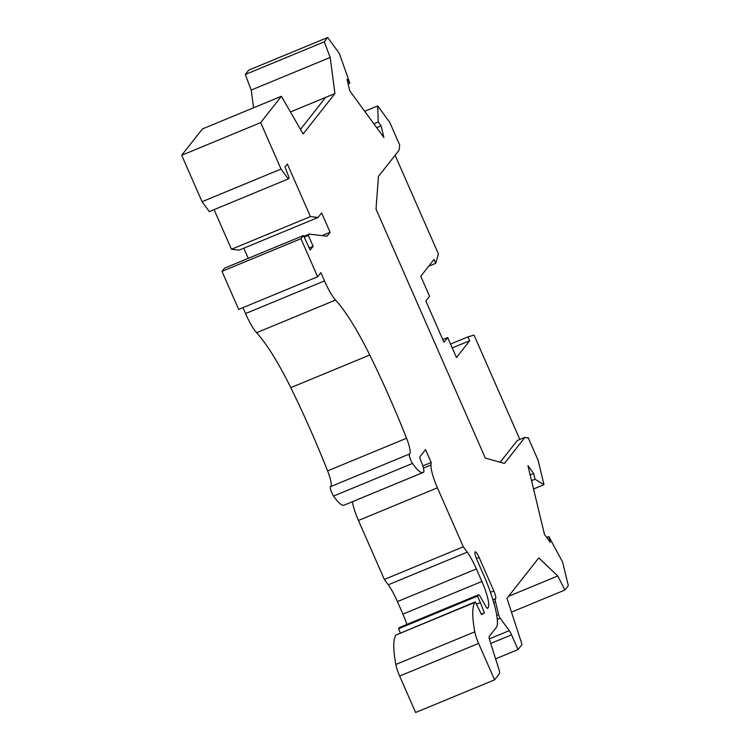 <?xml version="1.0" encoding="UTF-8"?>
<svg xmlns="http://www.w3.org/2000/svg" width="750" height="750" viewBox="0 0 750 750"><rect width="100%" height="100%" fill="white"/><g stroke="black" fill="none" stroke-linecap="round" stroke-linejoin="round"><path stroke-width="1.12" d="M348.113 83.888L349.847 83.175L339.347 53.466L327.666 37.5L324.262 41.831L330.169 57.431L334.941 93.553L303.122 133.978L281.391 96.281L202.425 128.934L181.688 155.278L202.069 201.713L209.306 211.603L288.272 178.95L289.153 177.834L285.019 167.016L287.362 164.034L310.434 216.6L318.047 217.481L321.628 212.934L330.122 232.275L327.037 236.194L309.291 234.122L308.316 235.369L313.125 246.328L310.191 250.059L303.441 235.538L300.938 238.706L317.644 276.759L320.878 272.653L324.497 280.912A28.341 5.55 67.5 0 0 335.559 300.047A113.353 22.2 67.5 0 1 369.75 355.012A229.528 44.944 67.5 0 1 406.566 438.244A17.006 3.328 67.5 0 1 409.5 454.012A17.006 3.328 67.5 0 1 409.462 454.022A5.672 1.106 67.5 0 0 409.453 454.022A5.672 1.106 67.5 0 0 409.875 457.762A5.672 1.106 67.5 0 0 412.519 463.416A47.466 9.291 67.5 0 0 423.056 472.5A47.466 9.291 67.5 0 0 423.6 472.162A9.919 1.941 67.5 0 0 421.069 461.325A4.247 0.834 67.5 0 1 419.953 456.713L425.531 449.625L431.175 462.478L430.988 464.934A22.669 4.444 67.5 0 0 437.419 487.819L463.312 546.797L384.347 579.45L388.266 584.803A28.341 5.55 -112.5 0 1 397.416 601.594L402.919 614.119L481.884 581.466L476.381 568.941L397.416 601.594M327.666 37.5L248.7 70.153L245.297 74.484L251.203 90.084L253.547 107.794M399.628 676.059L415.622 712.5L494.587 679.847L478.594 643.406A14.166 2.775 -112.5 0 1 474.797 631.819A105.788 20.719 -112.5 0 1 474.909 602.381L395.944 635.034A105.788 20.719 -112.5 0 0 395.831 664.472A14.166 2.775 -112.5 0 0 399.628 676.059L478.594 643.406M481.294 614.203L484.406 612.919L481.491 614.606L475.303 601.884L395.944 635.034M400.331 632.888L398.522 628.753L399.488 627.516A5.672 1.106 -112.5 0 1 399.591 627.441A5.672 1.106 -112.5 0 1 399.713 627.431M406.884 624.422A24.084 4.716 67.5 0 0 402.919 614.119M384.347 579.45L358.453 520.472L437.419 487.819M352.35 501.741A22.669 4.444 67.5 0 0 358.453 520.472M330.487 486.684L409.453 454.022L330.497 486.675A5.672 1.106 67.5 0 0 330.487 486.684A5.672 1.106 67.5 0 0 330.909 490.416A5.672 1.106 67.5 0 0 333.562 496.069A47.466 9.291 67.5 0 0 344.1 505.153L423.056 472.5M330.572 486.647A17.006 3.328 67.5 0 0 327.6 470.897A229.528 44.944 67.5 0 0 290.784 387.666A113.353 22.2 67.5 0 0 256.594 332.7L335.559 300.047M242.934 307.65L245.531 313.566A28.341 5.55 67.5 0 0 256.594 332.7M303.441 235.538L224.475 268.191L221.981 271.359L238.678 309.413L317.644 276.759M243.806 248.184L248.269 258.347M214.078 209.634L231.469 249.253L239.081 250.134L318.047 217.481M349.847 83.175L347.006 79.284L349.809 90.928L383.878 137.503L381.075 125.859L378.234 121.969L377.7 105.891L389.766 122.372L399.731 145.078L398.991 150.328L378.441 176.428L376.022 209.109L485.325 458.091L504.431 463.425L524.972 437.334L517.266 440.512L500.166 462.234M281.391 96.281L260.653 122.625L181.688 155.278M395.1 155.269L438.422 253.95L435.694 263.363L433.997 259.491L420.787 276.272L429.562 296.259L425.85 300.984L443.962 342.262L447.684 337.538L442.781 339.562M428.653 266.269L435.694 263.363M260.653 122.625L281.034 169.059L202.069 201.713M281.034 169.059L288.272 178.95M476.381 568.941A28.341 5.55 -112.5 0 0 467.231 552.15L463.312 546.797M399.488 627.516L478.453 594.862A5.672 1.106 -112.5 0 1 478.556 594.788A5.672 1.106 -112.5 0 1 480.469 596.944L485.653 606.197A5.672 1.106 67.5 0 0 487.566 608.353A5.672 1.106 67.5 0 0 487.669 608.278L488.184 607.622A24.084 4.716 67.5 0 0 481.884 581.466M478.453 594.862L477.488 596.1L480.356 602.644L476.456 604.256M484.406 612.919L480.356 602.644M475.303 601.884L474.909 602.381M494.587 679.847L499.481 673.631A7.087 1.387 -112.5 0 0 498.909 669.328L489.844 640.669A7.087 1.387 -112.5 0 1 489.281 636.366L496.284 627.469A48.169 9.431 -112.5 0 0 483.684 575.166L477.028 560.006A7.434 1.453 67.5 0 1 475.087 551.925A7.434 1.453 67.5 0 1 475.219 551.831A7.434 1.453 67.5 0 1 479.081 557.4L476.409 558.506M530.166 474.947L533.681 473.494L527.916 465.619L544.491 534.422L550.247 542.297L548.869 536.559L562.631 562.116L568.312 585.703L564.9 590.034L557.794 575.962L538.781 557.916L506.962 598.331L522.038 644.484L518.025 649.575L511.556 634.837A7.087 1.387 67.5 0 0 509.269 630.637L500.184 618.225A2.831 0.553 67.5 0 1 498.581 614.578L495.497 601.772A7.087 1.387 67.5 0 1 495.366 599.006L495.656 598.622A7.087 1.387 -112.5 0 0 493.809 590.934L479.081 557.4M533.681 473.494L535.059 479.241L543.975 484.669L533.541 488.991M527.269 437.972L528.141 437.606L538.116 460.322L543.975 484.669M528.141 437.606L527.747 438.103L524.972 437.334M519.844 439.453L474.047 335.109L467.972 336.881L469.669 340.753L456.459 357.534L447.684 337.538M373.847 123.787L378.234 121.969M364.688 111.272L377.7 105.891M300.469 129.375L325.631 97.406L334.941 93.553M251.203 90.084L330.169 57.431M325.631 97.406L290.438 111.966M376.688 127.678L381.075 125.859M548.869 536.559L546.703 537.45M245.297 74.484L324.262 41.831M564.9 590.034L511.472 612.131M508.538 596.325L557.794 575.962M495.6 658.847L518.025 649.575M474.797 631.819L395.831 664.472M398.522 628.753L477.488 596.1M422.822 465.928L431.175 462.478M310.434 216.6L231.469 249.253M303.834 236.381L309.291 234.122M450.553 344.081L467.972 336.881M300.938 238.706L221.981 271.359M452.259 347.953L469.669 340.753M309.216 247.95L313.125 246.328M304.163 237.084L308.316 235.369M535.059 479.241L531.544 480.694M322.059 235.612L330.122 232.275M487.003 608.109L488.184 607.622M467.231 552.15L388.266 584.803M423.431 468.066L430.988 464.934M333.562 496.069L412.519 463.416M327.6 470.897L406.566 438.244M290.784 387.666L369.75 355.012M245.531 313.566L324.497 280.912M511.556 634.837L490.725 643.444M509.269 630.637L489.356 638.869M500.184 618.225L497.259 619.434M498.581 614.578L496.725 615.337M495.497 601.772L493.716 602.512M495.366 599.006L492.966 599.991M495.656 598.622L492.9 599.766M493.809 590.934L490.453 592.322M478.556 594.788L399.591 627.441"/></g></svg>
